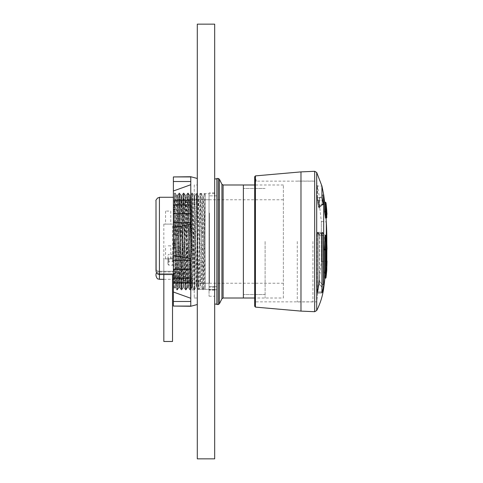 <?xml version="1.0" encoding="UTF-8"?>
<svg xmlns="http://www.w3.org/2000/svg" width="483" height="483" viewBox="0 0 483 483"><rect width="100%" height="100%" fill="white"/><g stroke="black" fill="none" stroke-linecap="round" stroke-linejoin="round"><path stroke-width="0.36" stroke-dasharray="2.42 1.81" d="M265.113 241.5L265.113 298.011L265.113 241.5M283.37 298.011L283.37 184.989L283.37 298.011L254.68 298.011M173.391 283.231L173.391 199.769L173.391 283.231L283.37 283.231L283.37 199.769L283.37 283.231M216.861 178.469L216.861 286.673L216.861 195.856L216.861 286.673L209.036 286.673L209.036 195.856L209.036 289.703L209.036 286.673L216.861 286.673L216.861 289.703L216.861 195.856L216.861 304.531M186.009 196.007L183.848 287.029L181.662 195.977L180.902 195.965L180.636 199.376L178.74 286.993L177.225 215.629L175.842 222.367L177.213 289.667L179.38 193.351L181.56 289.655L183.727 193.339L185.907 289.649L188.074 193.327L190.248 289.643L192.427 193.327L194.595 289.649L196.774 193.339L198.942 289.655L200.85 196.913L201.139 193.363L201.677 208.131L203.289 289.667L205.124 199.111L205.124 287.035L203.741 201.182L203.409 195.983L202.625 195.965L204.442 280.442L204.804 287.017L205.124 287.035M179.398 193.363L180.92 196.001L183.069 287.005L184.983 199.376L185.249 195.989L186.027 195.965L187.802 279.965L188.171 286.999L189.704 289.643L191.884 193.327L194.051 289.649L196.231 193.339L198.398 289.655L200.578 193.351L202.745 289.667L204.925 193.357M183.745 193.351L185.273 195.995L187.422 287.017L189.324 199.382L189.59 195.983L190.356 195.965L192.542 287.017L194.703 196.007L196.859 287.011M189.608 196.001L191.769 287.017L193.931 195.983L195.742 280.448L196.122 287.017L196.877 287.035L199.038 195.989M194.613 289.631L196.134 286.999L198.278 195.983L200.095 280.454L200.469 287.017L201.242 287.035M198.96 289.643L200.481 287.005L202.625 195.983M203.307 289.655L204.834 287.005L205.124 282.392M177.309 196.001L175.564 279.259L175.564 240.365L176.651 289.655L178.819 193.363L180.461 274.948L180.998 289.643L181.282 286.008L183.184 193.339L185.363 289.649L187.531 193.327L189.692 289.625M205.124 277.761L205.124 199.111M175.564 240.365L175.842 222.367M173.391 287.035L173.391 195.965L173.391 287.035L175.564 287.035L175.564 279.259L175.564 287.777L176.651 289.655M204.907 193.369L203.391 195.995L201.242 287.005L199.056 195.971L200.56 193.363L201.121 193.351M191.866 193.345L190.344 195.983L188.455 283.618L188.189 287.011L187.422 287.035M183.727 193.339L183.184 193.339L181.644 195.995L179.495 287.005L177.333 195.977L173.391 195.965M175.564 287.035L175.564 222.367M216.861 289.703L216.861 296.224L216.861 286.673L216.861 296.224L216.861 289.703L214.681 289.746L214.681 296.224L214.681 192.814L214.681 290.186L214.681 289.746L216.861 289.703L209.036 289.703L209.036 296.224L209.036 289.703L216.861 289.703M243.378 241.5L243.378 298.011L243.378 241.5M177.225 215.629L175.564 215.629M209.036 288.87L209.036 193.683L209.036 288.87M205.124 193.683L205.124 289.317L205.124 193.683L209.036 193.683M214.681 241.5L214.681 304.097L214.681 241.5M216.861 241.5L216.861 304.097L216.861 241.5M209.036 241.5L209.036 290.186L209.036 241.5M216.861 286.673L214.681 286.673L216.861 286.673M317.265 233.694L321.938 233.971L317.379 233.796L317.729 232.311L317.265 233.694L317.265 292.988L321.974 292.94L323.435 286.854L321.938 292.813L317.397 293.066L317.796 291.919L317.265 292.988L317.265 233.694M321.938 233.971L321.938 292.813L317.434 292.952L317.434 233.796L317.796 232.341A0.869 0.845 138.5 0 1 317.476 232.275L317.265 233.518L317.476 232.275A0.869 0.845 138.5 0 0 317.796 232.341A0.869 0.845 138.5 0 1 317.754 232.335L317.434 233.796L321.938 233.971L322.39 232.51L323.435 233.458L322.318 232.486L317.699 232.311L322.318 232.48L317.452 232.257L322.39 232.51L321.938 233.971L321.938 292.813L317.434 292.952L317.434 233.796L321.938 233.971L322.39 232.51L317.754 232.335A0.869 0.845 138.5 0 0 317.796 232.341A342.749 59.481 -178 0 1 319.034 233.863L321.587 233.422L319.034 233.863L318.834 235.97L319.034 233.863A0.869 0.845 143.3 0 1 318.454 233.627L317.476 232.275L318.454 233.627A0.869 0.845 143.3 0 0 319.034 233.863A342.749 59.481 -178 0 0 317.796 232.341L322.39 232.51M322.39 291.786L317.796 291.919A342.749 321.883 -5.8 0 0 319.034 283.901L318.834 280.641L322.052 284.197L318.834 280.641L319.034 283.901L321.587 286.727L319.034 283.901A342.749 321.883 -5.8 0 1 317.796 291.919L322.39 291.786L317.796 291.919L317.633 292.487L317.796 291.919L322.39 291.786L323.682 284.71L323.682 235.312L323.435 233.458L321.587 233.422L323.435 233.458L321.587 233.422L323.435 233.458L323.682 235.312L323.682 204.484L321.938 197.716L323.682 204.484L323.682 194.77L323.682 204.43L323.682 194.77L322.934 194.836L322.934 204.496L323.682 204.43L322.01 205.16L322.934 204.502L321.587 204.351L319.034 206.736L321.587 204.351L323.682 204.484M321.938 197.716L317.434 197.752L321.938 197.716L321.938 186.082L321.938 197.716L317.379 197.752L321.938 197.716L322.39 200.204L317.796 200.24L317.379 197.752L317.754 200.246A0.869 0.555 168.3 0 1 317.796 200.24A342.749 262.402 -3.1 0 1 319.034 206.736L318.834 207.883L322.01 205.16L321.587 204.351L323.435 204.188L321.587 204.351L319.233 206.555L319.571 207.436L317.754 200.246L319.233 206.555L321.587 204.351L323.682 204.43L322.638 204.87L322.934 204.502L321.587 204.351L322.052 204.877L318.858 208.113L319.034 206.736A342.749 262.402 -3.1 0 0 317.796 200.24L322.39 200.204M317.265 197.813L317.265 185.997L317.265 197.813M324.63 249.94L324.582 249.584A347.76 80.377 180 0 1 324.407 249.928M325.427 249.916L324.582 249.584L325.451 249.584A0.435 0.423 -153.7 0 0 325.844 249.361L324.588 249.572M325.071 236.235L325.15 236.211A346.709 303.107 0 0 1 325.21 237.111A346.709 303.107 0 0 1 325.729 248.974L325.687 249.62A347.657 4.365 180 0 0 325.554 249.602L325.506 250.158L326.339 250.158L326.436 249.602L325.554 249.602M324.902 278.142A347.76 347.76 0 0 0 326.291 261.061L326.291 221.939L321.346 221.504L321.346 261.496L321.346 221.504L318.78 199.201L318.834 207.883L318.834 199.129L322.052 195.301L322.052 204.864A1.304 1.032 0 0 1 322.934 204.496L321.587 204.351L322.052 204.877A1.304 1.038 -0.8 0 1 322.934 204.502L322.934 194.836L322.934 204.496L322.934 194.836L322.052 195.301L322.052 204.864A1.304 1.032 180 0 1 322.934 204.496A1.304 1.038 179.2 0 0 322.052 204.877L322.052 204.864A1.304 1.032 0 0 1 322.934 204.496A1.304 1.038 -0.8 0 0 322.052 204.877A1.304 1.038 179.2 0 1 322.934 204.502A1.304 1.032 180 0 0 322.052 204.864L321.587 204.351L323.435 204.188M324.63 278.111L324.679 277.852A347.76 326.786 180 0 0 325.47 270.498L325.506 250.158M325.506 236.64L325.47 236.139A347.76 60.387 0 0 0 324.679 234.78L324.582 270.999A347.76 252.826 0 0 1 324.407 272.08L324.365 272.81A346.13 30.942 180 0 1 325.071 274.103L325.15 273.444A346.709 297.329 -0 0 0 325.729 260.923L325.687 260.935A347.657 303.239 0 0 1 325.554 262.347L326.436 262.347L326.339 236.64L325.506 236.64L325.506 262.432L326.87 262.583A348.974 304.387 180 0 0 326.997 261.17L326.568 260.935A348.539 304.006 0 0 1 326.436 262.347M325.15 273.444L325.989 273.444A347.549 298.047 -0 0 0 326.568 260.923L325.687 260.935L326.568 260.711L327.003 261.146M324.63 202.377L324.582 203.917A347.76 333.204 -0 0 0 324.407 202.492L324.365 202.365A346.13 283.092 0 0 1 325.071 214.162L325.15 214.844A346.709 5.784 180 0 0 325.729 214.603L325.687 213.945A347.657 298.874 -0 0 0 325.554 212.55L325.506 211.91L326.339 211.91L326.436 212.55L325.554 212.55M325.554 202.377L325.554 204.206L324.582 203.917L325.886 203.989L325.965 204.526L325.451 203.917A348.623 334.031 -0 0 0 325.282 202.492L325.711 202.564A0.435 0.435 0 0 0 325.651 202.389M325.071 214.162L325.989 214.162A347.048 283.841 0 0 0 325.282 202.365L324.407 202.492L325.711 202.564A347.482 284.191 180 0 1 326.423 214.38A347.983 5.802 180 0 0 326.997 214.132M326.043 218.014A347.76 347.76 0 0 0 325.506 211.071L326.339 211.071L326.339 217.918L325.506 217.918L325.506 211.91M254.68 306.246L254.68 176.754M254.68 181.463L254.68 301.857L254.68 177.026L254.68 181.463L255.06 181.36A0.435 0.374 102.2 0 1 255.042 181.264L255.042 181.264A0.435 0.374 102.2 0 0 255.06 181.36L255.338 181.318C256.66 181.095 256.66 181.095 255.338 181.318C256.66 181.095 256.66 181.095 255.338 181.318L254.68 181.463M324.624 204.224L325.536 204.224A0.435 0.417 180 0 1 325.989 204.575L325.886 203.995A349.058 334.447 -0 0 0 325.711 202.564L325.886 203.989M326.774 210.6L326.774 211.506A0.435 0.423 180 0 1 326.339 211.91L326.774 210.636M325.729 214.603L326.568 214.603A347.549 5.796 180 0 1 325.989 214.844A0.435 0.435 0 0 0 326.103 214.832A0.435 0.435 74.6 0 1 325.989 214.844L325.15 214.844L325.989 214.844L325.989 214.162L326.423 214.38A0.435 0.435 74.6 0 1 326.103 214.832L326.858 214.488M326.774 212.611L326.436 212.55A348.539 299.629 -0 0 1 326.568 213.945L326.568 214.603A0.435 0.435 48.1 0 0 326.774 214.549M326.774 213.957L325.687 213.945M325.451 249.584L325.554 249.916L325.451 249.584A348.623 80.576 180 0 1 325.282 249.928M325.983 277.761L325.554 277.852A348.629 327.607 180 0 0 326.339 270.498L326.339 250.158L326.774 250.285M326.774 270.389L325.47 270.498M326.828 249.355A0.435 0.435 98.7 0 1 326.436 249.602A348.539 4.377 180 0 1 326.568 249.62L326.568 248.974L326.997 249.162M325.15 236.211L326.423 236.386M324.63 235.143L325.554 235.143L325.451 270.999L325.886 271.337A349.058 253.774 0 0 1 325.711 272.418A347.482 31.057 0 0 1 326.423 273.71A347.983 298.416 -0 0 0 326.774 267.721L326.423 273.71A0.435 0.435 162.5 0 1 325.989 274.103L325.989 274.103A0.435 0.435 0 0 0 326.423 273.698L325.989 273.444L325.989 274.103A347.048 31.021 180 0 0 325.282 272.81A0.435 0.435 142 0 0 325.711 272.418L325.282 272.08A348.623 253.454 0 0 0 325.451 270.999L324.582 270.999M325.886 271.337L325.989 270.094A0.435 0.32 180 0 1 325.554 270.383L324.63 270.383M325.989 270.094L325.989 235.203L324.673 234.774L325.554 234.78A0.435 0.435 0 0 1 325.922 234.973L326.725 236.374A0.435 0.429 152.9 0 1 326.774 236.561A349.064 60.617 0 0 0 325.989 235.203A0.435 0.423 147.3 0 0 325.554 234.78L325.554 234.78A348.629 60.538 0 0 1 326.339 236.139L326.339 236.64L326.774 236.567A0.435 0.435 0 0 0 326.725 236.374L326.725 236.374A0.435 0.429 152.9 0 0 326.339 236.139L325.47 236.139M326.774 236.561L326.87 262.583M325.705 260.711L326.774 260.953L326.774 262.734L326.339 262.432M323.682 284.674L322.934 284.62L323.682 284.674L322.934 284.62L323.682 284.674L323.682 235.396L322.934 235.384L323.682 235.396L322.934 235.384L321.587 233.422L319.233 233.826L319.613 235.837L319.233 233.826L317.754 232.335L319.233 233.826L321.587 233.422L322.052 235.444L318.834 235.97L322.052 235.42L321.587 233.422L322.934 235.372L321.587 233.422L322.052 235.42L323.682 235.312L323.682 284.674M323.435 286.854L321.587 286.727L323.435 286.854L321.587 286.727L322.052 284.203A1.304 1.201 178.8 0 0 322.934 284.626L321.587 286.727L322.052 284.203A1.304 1.201 -1.2 0 0 322.934 284.626L322.934 284.62A1.304 1.208 180 0 1 322.052 284.197A1.304 1.208 0 0 0 322.934 284.62A1.304 1.208 180 0 1 322.052 284.197L322.052 235.444L322.052 284.197L322.052 235.444L319.613 235.837L322.052 235.42L322.052 284.197A1.304 1.208 0 0 0 322.934 284.62L321.587 286.727L322.052 284.203A1.304 1.201 178.8 0 0 322.934 284.626L321.587 286.727L322.052 284.197L319.613 281.504L319.233 284.119L319.613 281.504L322.052 284.203A1.304 1.201 -1.2 0 0 322.934 284.626L321.587 286.727L323.435 286.854L323.682 284.71L323.682 288.23M317.265 197.933L317.476 200.324A0.869 0.555 168.3 0 1 317.796 200.24A342.749 262.402 -3.1 0 1 318.08 201.653A342.749 262.402 -3.1 0 0 317.796 200.24A0.869 0.555 -11.7 0 0 317.476 200.324L318.454 206.959A0.869 0.555 170.1 0 1 319.034 206.736A0.869 0.555 -9.9 0 0 318.454 206.959L317.265 197.933M318.78 235.982L318.454 233.627L318.78 235.982L318.78 280.581L318.454 283.913L318.78 280.581L318.78 235.982L318.834 280.641L318.78 235.982M319.034 283.901L318.454 283.913L317.476 291.901L318.454 283.913L319.034 283.901M317.796 291.919L317.265 293.042L318.08 290.174L317.796 291.919A342.749 321.883 -5.8 0 0 318.08 290.174L319.233 284.119L318.08 290.174A342.749 321.883 -5.8 0 1 317.796 291.919M322.052 235.42L322.934 235.372L321.587 233.422L322.052 235.42L322.934 235.372L322.934 284.62L322.934 235.384L322.934 284.62L322.934 235.384L322.052 235.42M254.68 181.391L254.752 177.267L254.68 181.391M323.815 261.279L323.815 221.721L323.815 261.279L326.291 261.061L321.346 261.496L316.703 301.857L316.703 181.143L316.703 301.857L254.68 301.857M322.052 204.877L319.613 207.159L322.052 204.877M319.613 207.159L319.613 198.205L319.613 207.159M317.633 199.672L317.796 200.24A0.869 0.555 -11.7 0 0 317.754 200.246L317.633 199.672M317.434 197.752L317.434 186.003L317.434 197.752M319.613 281.504L319.613 235.837L319.613 281.504M326.834 243.77A347.76 347.76 0 0 1 326.291 261.061L326.291 221.939L323.815 221.721M209.471 213.039L209.471 283.231L209.471 213.039M174.695 234.466L173.391 234.291L173.391 269.87L174.695 269.737L174.695 283.231L174.695 269.798L173.391 269.798L173.391 234.285L174.695 234.297L173.391 234.285L174.695 234.297L174.695 209.374L174.695 213.263L173.391 213.19L174.695 213.202L173.391 213.202L174.695 213.202L174.695 199.769L174.695 234.466L173.391 234.466M173.391 207.334L173.391 200.24L173.391 211.59L173.391 209.809L173.391 211.59L174.695 211.59L174.695 208.898L174.695 211.59L174.695 211.156L174.695 211.59L174.695 211.156L174.695 211.59L173.391 211.59L173.391 201.707L173.391 207.334L174.695 206.688L174.695 201.58L174.695 208.898L174.695 200.228L174.695 206.688M173.391 259.021L173.391 260.494L173.391 259.021L172.624 258.157L168.718 257.68L168.718 261.834L168.718 257.68L167.957 256.817L167.957 262.698L167.957 256.817M167.957 259.757L167.957 264.322L167.957 259.757M174.695 243.716L174.695 239.284L174.695 243.716L173.391 243.716L173.391 239.284L173.391 243.716L174.695 243.716M174.695 239.284L173.391 239.284L174.695 239.284M173.391 259.757L173.391 266.061L173.391 259.757M173.391 274.972L174.695 274.972L174.695 276.596L173.391 276.596L173.391 281.293L174.695 281.42L174.695 276.312L174.695 282.748L173.391 282.76L173.391 274.972L174.695 274.972L174.695 276.596L173.391 276.596L173.391 274.972L174.695 274.972L174.695 271.41L173.391 271.41L174.695 271.41L173.391 271.41L174.695 271.41L174.695 274.972L173.391 274.972L173.391 274.103L174.695 274.103L173.391 274.103L173.391 271.41L173.391 274.103L174.695 274.103L173.391 274.103L173.391 274.972M174.695 270.54L174.695 273.191L174.695 270.54L173.391 270.54L173.391 271.41L173.391 270.54L174.695 270.54L173.391 270.54L173.391 273.191L173.391 270.54L174.695 270.54M174.695 273.529L174.695 269.798L173.391 269.798L173.391 273.626L173.391 269.737L174.695 269.737L173.391 269.737L174.695 269.737L174.695 273.529L173.391 273.529L174.695 273.529M174.695 281.42L174.695 282.748M173.391 240.154L174.695 240.154L174.695 242.846L174.695 240.154L173.391 240.154L173.391 242.846L174.695 242.846L173.391 242.846L173.391 240.154M173.391 281.293L173.391 275.666L174.695 276.312M174.695 277.828L173.391 277.369L173.391 275.666M173.391 277.369L173.391 282.76L174.695 282.772M173.391 209.809L173.391 209.374L173.391 209.809L174.695 209.809L173.391 209.809M174.695 200.228L173.391 200.228L174.695 200.252M173.391 211.156L173.391 211.59L173.391 211.156L173.391 211.59L173.391 211.156L174.695 211.156L173.391 211.156M173.391 256.31L174.278 287.814L173.391 289.347L173.391 195.856L173.391 284.125L175.22 193.073L174.478 193.073L176.633 289.909L175.42 287.814L177.611 195.174L179.785 287.826L181.958 195.174L184.132 287.826L186.305 195.174L188.479 287.826L190.634 195.186L192.083 263.507L191.866 193.073L194.257 193.073L194.257 289.927L194.257 193.073M174.695 221.782L173.391 221.305L174.695 221.782M173.391 231.266L174.695 230.789L173.391 231.266M174.695 211.59L173.391 211.59L174.695 211.59M173.391 208.898L174.695 208.898L173.391 208.898M174.695 207.467L173.391 207.467L174.695 207.467M174.695 201.58L173.391 201.707M173.391 205.631L174.695 205.172M174.695 241.5L174.695 248.135L174.695 241.5M194.257 184.989L194.257 298.011L194.257 184.989L197.299 184.989L197.299 298.011L197.299 184.989M174.278 287.814L176.428 195.174L178.601 287.826L180.775 195.174L182.948 287.826L185.122 195.174L187.295 287.826L189.469 195.174L191.666 287.814L190.453 289.909L192.083 206.706L192.083 263.507M176.452 195.186L175.238 193.091L177.394 289.927L176.651 289.927L178.807 193.091L177.593 195.186M178.625 287.814L177.412 289.909L179.567 193.073L178.825 193.073L180.98 289.909L179.767 287.814M180.799 195.186L179.585 193.091L181.741 289.927L180.998 289.927L183.154 193.091L181.94 195.186M182.972 287.814L181.759 289.909L183.914 193.073L183.172 193.073L185.327 289.909L184.114 287.814M185.146 195.186L183.932 193.091L186.088 289.927L185.345 289.927L187.501 193.091L186.287 195.186M187.319 287.814L186.106 289.909L188.261 193.073L187.519 193.073L189.674 289.909L188.461 287.814M189.493 195.186L188.279 193.091L190.435 289.927L189.692 289.927L191.848 193.091L190.634 195.186M191.666 287.814L192.083 278.685M173.391 241.5L174.46 193.091L173.391 194.939L173.391 195.856L175.42 287.814M197.299 178.475L197.299 304.525L197.299 178.475M190.779 298.271L173.391 292.01L173.391 278.045L190.779 281.178L190.779 306.071L190.779 213.631L190.779 258.592L190.779 213.631L173.391 213.631L173.391 227.541L190.779 224.408M190.779 213.631L190.779 200.216L190.779 201.822L173.391 204.955L173.391 200.216L173.391 204.955L190.779 201.822L190.779 176.929L190.779 201.822L190.779 176.929L173.391 176.929L173.391 190.99L190.779 184.729M190.779 200.216L173.391 200.216L173.391 204.955L173.391 190.99M190.779 258.592L173.391 255.459L173.391 227.541M173.391 292.01L173.391 306.071L190.779 306.071L190.779 278.196L190.779 282.784L190.779 281.178L173.391 278.045L173.391 282.784L173.391 255.459M173.391 200.216L173.391 213.631M190.779 301.483L173.391 301.483M190.779 282.784L173.391 282.784M190.779 278.196L173.391 278.196M190.779 269.369L173.391 269.369M190.779 260.198L173.391 260.198M190.779 222.802L173.391 222.802M190.779 204.804L173.391 204.804M190.779 181.517L173.391 181.517M194.257 289.927L192.083 289.927L192.083 195.307M192.083 206.706L192.083 289.927M172.522 341.481L163.828 341.481L172.522 341.481L163.828 341.481L163.828 258.888L172.522 258.888L172.522 224.112L163.828 224.112L172.522 224.112M172.522 258.888L163.828 258.888M168.175 258.888L170.783 258.888L168.175 258.888M168.175 245.847L170.783 245.847L168.175 245.847M170.783 224.112L165.566 224.112L170.783 224.112L170.783 211.071L165.566 211.071L170.783 211.071M159.42 197.269L159.42 274.537L159.42 197.462L159.42 274.537L159.42 271.277L173.391 271.277L173.391 279.319L173.391 271.277L173.391 273.668L173.391 271.277L159.42 271.277L159.42 279.319M159.42 271.277L173.391 271.277L159.42 271.277M159.42 271.881L159.42 279.24L159.42 271.881C156.323 272.817 155.182 273.71 156.003 274.555C155.182 273.71 156.323 272.817 159.42 271.881M173.391 274.537L173.391 197.269L173.391 274.537L159.42 274.537L173.391 274.537L159.42 274.537L156.836 273.668L173.391 273.668L156.836 273.668L155.997 270.595L156.118 269.345A2.608 2.608 0 0 0 158.563 271.186L159.42 271.198L158.563 271.186A2.608 2.608 0 0 1 156.118 269.345L156.003 270.42M156.003 268.578A2.608 2.608 0 0 0 158.563 271.186L159.42 271.198L158.563 271.186C156.504 272.49 155.653 273.62 156.003 274.555L156.003 268.578L156.003 274.555C155.653 273.613 156.51 272.49 158.563 271.186A2.608 2.608 0 0 1 156.003 268.578L156.118 269.345M197.299 458.85L197.299 24.15L214.681 24.15L214.681 458.85L197.299 458.85M197.299 241.5L197.299 193.683L197.299 241.5M312.93 241.5L312.93 301.923L312.93 241.5M297.28 241.5L297.28 301.923L297.28 241.5M223.098 184.989L223.098 298.011M221.932 184.271L221.932 298.729M219.391 303.813L219.391 179.187M218.225 304.531L218.225 178.469M316.703 310.521L316.703 172.479M314.675 311.704L314.675 171.296M300.975 311.106L300.975 171.894M255.435 307.11L255.435 175.89M325.989 202.763L325.989 204.575M325.989 236.211A347.549 303.843 0 0 1 326.568 248.974L325.729 248.974M325.687 249.62L326.568 249.62L325.687 249.62M325.506 269.943L326.339 269.943A0.435 0.405 -0 0 1 326.774 270.317M324.679 277.852L325.554 278.111M324.365 272.81L325.282 272.81L325.282 272.08L324.407 272.08M326.774 262.758L326.363 262.559M322.052 204.864L322.052 195.301L322.052 204.864M321.587 286.727L319.233 284.119L321.587 286.727M318.08 232.673A342.749 59.481 -178 0 0 317.796 232.341A342.749 59.481 -178 0 1 318.08 232.673M172.624 258.157L172.624 261.357L172.624 258.157M168.827 259.757L168.827 265.191L168.827 259.757M172.522 259.757L172.522 265.191L172.522 259.757M173.391 273.191L174.695 273.191L173.391 273.191M174.695 269.804L173.391 269.804L174.695 269.81M174.695 209.471L173.391 209.471L174.695 209.471M174.695 234.122L173.391 234.122M173.826 241.5L173.826 248.636L173.826 241.5M159.42 271.953L173.391 271.953L159.42 271.953M283.37 184.989L254.68 184.989M283.37 199.769L173.391 199.769M216.861 195.856L209.036 195.856L216.861 195.856M177.231 289.655L178.758 287.005M181.578 289.643L183.105 286.993M185.925 289.631L187.446 286.999M188.092 193.345L189.62 195.989M190.266 289.625L191.787 286.999M192.439 193.345L193.973 195.989M196.792 193.351L198.314 195.995M201.139 193.363L202.661 195.995M176.669 289.667L177.213 289.667M177.303 195.995L178.819 193.363L179.38 193.351M179.471 286.999L180.998 289.643L181.56 289.655M185.363 289.649L185.907 289.649M187.531 193.327L188.074 193.327M189.704 289.643L190.248 289.643M191.884 193.327L192.427 193.327M194.051 289.649L194.595 289.649M194.685 195.995L196.213 193.351L196.774 193.339M196.859 287.005L198.38 289.643L198.942 289.655M202.745 289.667L203.289 289.667M185.345 289.631L183.83 287.017L183.069 287.035M187.519 193.345L185.985 195.995M194.033 289.631L192.518 286.999M202.727 289.655L201.2 286.999M178.716 287.035L179.495 287.035M191.769 287.035L192.542 287.035M193.931 195.965L194.715 195.965M198.278 195.965L199.056 195.965M209.036 296.224L214.681 296.224M205.124 289.317L209.036 289.317M265.113 188.467L243.378 188.467L265.113 188.467M265.113 294.533L243.378 294.533L265.113 294.533M214.681 287.144L209.036 287.144M214.681 192.814L209.036 192.814M214.681 290.186L209.036 290.186M323.682 194.77L322.052 195.301L319.613 198.205L317.434 186.003L321.938 186.082L317.265 185.997L316.703 181.143L256.328 181.143M326.834 249.319L326.436 249.602M325.524 262.571L326.381 262.571M326.774 236.567L326.774 250.128M318.858 208.113L322.01 205.16L318.858 208.113M323.634 204.792L322.638 204.883L323.634 204.792M256.34 181.149A10.867 10.867 0 0 0 254.752 177.267L254.68 177.026M319.571 207.442L322.01 205.16L319.571 207.442M317.458 293.072L321.974 292.94L317.458 293.072M167.957 262.698L168.718 261.834L172.624 261.357L173.391 260.494M173.391 266.061L172.522 265.191L168.827 265.191L167.957 264.322M173.391 253.454L172.522 254.324L168.827 254.324L167.957 255.193M174.695 273.626L173.391 273.626L174.695 273.626M209.471 199.769L174.695 199.769M209.471 283.231L174.695 283.231M174.695 269.87L173.391 269.87L174.695 269.87M174.695 209.374L173.391 209.374L174.695 209.374M174.695 213.13L173.391 213.13M174.695 213.263L173.391 213.263M174.695 248.135L173.391 249.391M174.695 234.865L173.391 233.609M174.254 287.826L175.438 287.826M178.601 287.826L179.785 287.826M182.948 287.826L184.132 287.826M187.295 287.826L188.479 287.826M191.642 287.826L192.083 287.826M176.428 195.174L177.611 195.174M180.775 195.174L181.958 195.174M185.122 195.174L186.305 195.174M189.469 195.174L190.652 195.174M194.257 298.011L197.299 298.011M170.783 258.888L170.783 245.847M165.566 258.888L165.566 245.847M163.828 224.112L163.828 274.537M165.566 211.071L165.566 224.112M163.828 279.319L172.522 279.319M214.681 193.683L197.299 193.683M214.681 289.317L197.299 289.317M312.93 181.077L297.28 181.077M312.93 301.923L297.28 301.923"/><path stroke-width="0.72" d="M216.861 304.531L216.861 178.469L218.225 178.469L218.225 304.531L216.861 304.531M254.68 298.011L243.378 298.011L243.378 184.989L223.098 184.989L221.932 184.271L219.391 179.187L219.391 303.813L218.225 304.531M223.098 184.989L223.098 298.011L243.378 298.011L243.378 184.989L254.68 184.989M321.938 233.971L321.938 292.813L322.39 291.786L321.938 292.813L321.938 233.971L322.39 232.51L323.435 233.458L323.682 235.312L323.682 288.23C322.614 296.055 320.289 303.481 316.703 310.521L316.703 172.479L321.938 186.082L323.682 194.77L323.682 204.484L322.39 200.204L323.435 204.188M322.39 232.51L323.435 233.458L323.682 235.312L323.682 284.71L323.682 204.484M322.39 200.204L321.938 197.716L321.938 186.082L321.938 197.716M324.679 277.852L324.63 249.94M324.365 249.325L325.282 249.325L325.282 249.94L324.407 249.928L324.365 249.325A346.13 314.028 -0 0 0 325.053 236.899A346.13 314.028 -0 0 0 325.071 236.235L325.15 236.211M326.291 221.939L326.291 236.102L326.291 221.939L326.84 241.5A347.76 347.76 0 0 0 326.291 221.939A347.76 347.76 0 0 0 326.043 218.014M325.488 218.014L326.339 217.857A348.629 267.063 180 0 0 325.554 211.862L325.989 211.548A349.064 267.401 180 0 1 326.774 217.549L325.47 217.857A347.76 266.399 180 0 0 324.679 211.862L324.63 202.377A347.76 347.76 0 0 0 323.682 194.77L323.682 194.77M255.435 175.89L255.435 307.11L254.68 306.246L254.68 176.754L255.435 175.89L300.975 171.894L314.675 171.296L316.703 172.479M326.774 211.445L326.87 212.737A348.974 300.003 180 0 1 326.997 214.132L326.774 213.957M324.63 211.252L325.554 211.252A0.435 0.338 180 0 1 325.989 211.548L325.989 202.763A349.064 349.064 0 0 1 326.774 210.6L326.774 217.549A0.435 0.338 -0 0 1 326.339 217.918L326.339 218.014A0.435 0.435 0 0 0 326.774 217.579L326.774 210.636L326.339 211.071M326.774 210.6L326.774 212.611M326.774 214.549A0.435 0.435 48.1 0 0 326.858 214.488L326.858 214.488A0.435 0.435 48.1 0 0 326.997 214.132L327.003 214.168A0.435 0.435 0 0 1 326.858 214.488L326.774 214.555M326.774 270.389A0.435 0.435 0 0 0 326.774 270.353A0.435 0.405 -0 0 1 326.774 270.389A349.064 328.011 180 0 1 325.989 277.749L326.774 270.389L326.87 249.174A348.974 4.383 0 0 1 326.997 249.198A0.435 0.435 99.2 0 1 326.804 249.548A0.435 0.435 0 0 0 327.003 249.186A347.983 304.218 0 0 0 326.423 236.41A347.482 315.254 180 0 1 325.711 249.518A349.058 80.679 180 0 0 325.886 249.174L325.989 249.832L325.554 249.916L325.554 278.142L324.63 278.111M324.642 278.142L325.554 278.142A0.435 0.435 0 0 0 325.989 277.755L325.983 277.761A0.435 0.405 180 0 1 325.554 278.111M325.282 249.928A0.435 0.423 -152.8 0 0 325.669 249.705L325.844 249.355A0.435 0.423 -153.7 0 0 325.886 249.174M324.395 249.94L325.282 249.94A0.435 0.435 0 0 0 325.669 249.705L325.669 249.705A0.435 0.423 -152.8 0 0 325.711 249.518L325.282 249.325A347.048 314.862 -0 0 0 325.989 236.235L326.423 236.41A0.435 0.435 0 0 0 325.989 235.988L325.071 236.235M326.997 249.162L326.423 236.392M326.774 250.128L326.774 267.739A347.983 298.416 -0 0 0 326.997 261.17L327.003 261.158A0.435 0.435 0 0 0 326.774 260.766M326.568 260.711L327.003 261.146M322.39 291.786L323.435 286.854M190.779 184.729L173.391 190.99L173.391 176.929L190.779 176.929L190.779 269.369L173.391 269.369L173.391 255.459L190.779 258.592M190.779 224.408L173.391 227.541L173.391 255.459M173.391 190.99L173.391 227.541M190.779 269.369L190.779 306.071L173.391 306.071L173.391 292.01L190.779 298.271M197.299 304.525L190.779 306.27L173.391 306.071M190.779 282.784L173.391 282.784L173.391 292.01M173.391 282.784L173.391 269.369M173.391 176.929L190.779 176.73L197.299 178.475M190.779 301.483L173.391 301.483M190.779 181.517L173.391 181.517M190.779 200.216L173.391 200.216M190.779 204.804L173.391 204.804M190.779 213.631L173.391 213.631M190.779 222.802L173.391 222.802M190.779 260.198L173.391 260.198M190.779 278.196L173.391 278.196M172.522 341.481L172.522 274.537L172.522 341.481L163.828 341.481L163.828 274.537M163.828 279.319L159.42 279.319L159.42 274.537L173.391 274.537M173.391 197.269L159.42 197.269L159.42 274.537L156.836 273.668L155.997 270.595L156.003 200.94C155.586 200.638 156.184 199.624 157.79 197.903L159.42 197.462M156.003 268.578L156.003 200.94L156.118 269.345M156.003 274.555L156.003 275.763L156.003 274.555M214.681 24.15L197.299 24.15L197.299 458.85L214.681 458.85L214.681 24.15M223.098 298.011L221.932 298.729L221.932 184.271M314.675 171.296L314.675 311.704L316.703 310.521M300.975 171.894L300.975 311.106L314.675 311.704M324.679 211.862L325.554 211.862L325.554 202.377L325.989 202.763M325.989 236.211L325.113 235.988M325.989 277.749L325.989 249.832M326.436 249.602L326.834 249.319L326.774 270.353A0.435 0.405 -0 0 0 326.774 270.317M221.932 298.729L219.391 303.813M218.225 178.469L219.391 179.187M216.861 178.903L214.681 178.903M216.861 304.097L214.681 304.097M323.682 288.23A347.76 347.76 0 0 0 324.902 278.142M255.435 307.11L300.975 311.106M324.63 202.377L325.554 202.377M324.606 202.178L325.282 202.178A0.435 0.435 0 0 1 325.651 202.389M326.87 212.731L326.997 214.126M326.834 243.77A347.76 347.76 0 0 0 326.84 241.5M172.522 279.319L173.391 279.319M156.003 270.595L156.003 200.94M159.42 279.24C158.352 278.625 157.434 280.261 156.003 275.763"/></g></svg>

